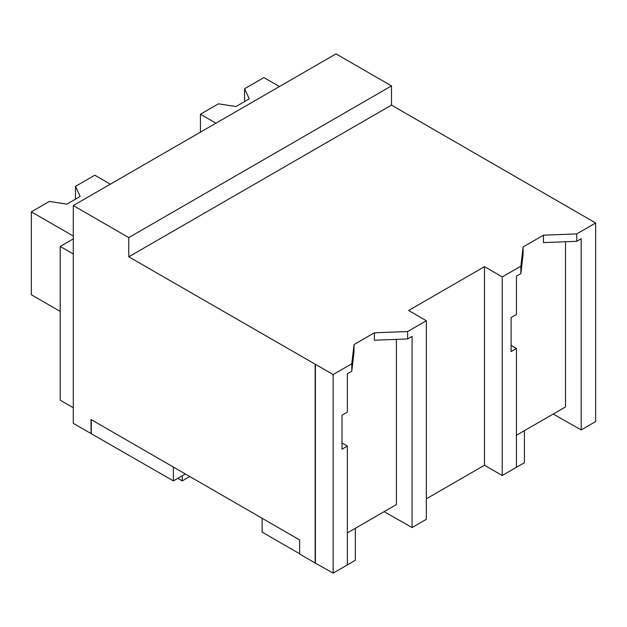 <?xml version="1.0" encoding="UTF-8"?>
<svg xmlns="http://www.w3.org/2000/svg" width="627" height="627" viewBox="0 0 627 627"><rect width="100%" height="100%" fill="white"/><g stroke="black" fill="none" stroke-linecap="round" stroke-linejoin="round"><path stroke-width="0.94" d="M185.349 473.965L173.365 480.885L73.288 423.358L73.288 205.562L336.025 53.875L391.499 85.899L391.499 105.117L595.65 222.985L576.738 233.902L576.738 241.317L543.452 242.602L543.452 235.188L523.106 246.936L520.88 266.154L502.227 276.922L502.227 475.501L516.444 467.295L516.444 348.487L511.107 351.567L511.107 317.583L516.444 314.495L516.444 276.131L520.88 273.568L520.88 266.154M595.65 222.985L595.65 421.563L581.174 429.926L581.174 238.754L576.738 241.317M576.738 233.902L543.452 235.188M581.174 429.926L553.194 414.047M516.444 435.263L565.507 406.939L565.507 241.756M391.499 105.117L128.762 256.811L333.141 374.546L351.794 363.778L354.012 344.56L374.358 332.812L407.644 331.526L426.336 320.734L408.585 310.49L484.475 266.671L502.227 276.922M523.106 246.936L523.106 254.35L520.88 273.568M396.413 339.372L396.413 504.563L347.358 532.887M91.04 433.61L91.04 419.518L299.628 539.941L299.628 554.041L315.162 563.007L315.162 364.428M391.499 85.899L128.762 237.594L73.288 205.562M128.762 256.811L128.762 237.594M484.475 266.671L484.475 465.25L502.227 475.501M426.336 498.818L484.475 465.25M516.444 348.487L511.107 345.344M426.336 320.734L426.336 519.321L412.08 527.55L384.1 511.671M315.162 563.007L333.141 573.125L347.358 564.919L347.358 446.111L342.013 449.191L342.013 415.207L347.358 412.119L347.358 373.755L351.794 371.192L351.794 363.778M315.389 364.295L315.389 562.874M91.268 433.484L91.268 419.643M262.133 518.294L262.133 532.127L299.628 553.782M333.141 374.546L333.141 573.125M407.644 331.526L407.644 338.941L374.358 340.226L374.358 332.812M412.08 527.55L412.08 336.378L407.644 338.941M354.012 344.56L354.012 351.974L351.794 371.192M73.288 238.871L60.2 246.435L60.2 400.167L73.288 407.73M73.288 253.99L60.2 246.435M173.365 480.885L173.365 467.044M347.358 446.111L342.013 442.968M506.663 472.938L524.423 462.695L524.423 430.663M337.577 570.562L355.329 560.319L355.329 528.287M189.793 476.528L182.245 480.885L177.809 478.323M182.245 480.885L182.245 475.76M279.438 86.542L263.904 77.576L244.569 88.736L244.569 101.55M244.569 88.736L249.256 98.847L235.948 106.527L218.447 103.823L200.444 114.216L215.97 123.182M200.444 114.216L200.444 132.156M110.344 184.166L94.818 175.199L75.483 186.36L75.483 199.174M75.483 186.36L80.17 196.463L66.854 204.151L49.353 201.447L31.35 211.84L73.288 236.058M31.35 211.84L31.35 294.761L60.2 311.415"/></g></svg>
